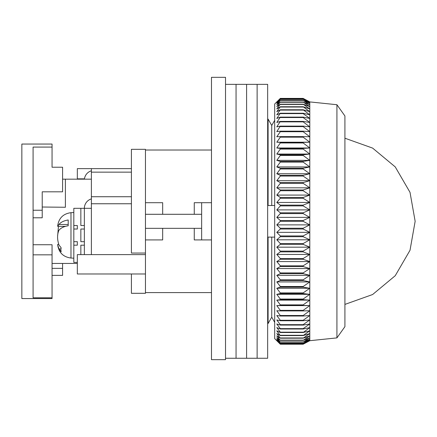 <?xml version="1.0" encoding="UTF-8"?>
<svg xmlns="http://www.w3.org/2000/svg" width="437" height="437" viewBox="0 0 437 437"><rect width="100%" height="100%" fill="white"/><g stroke="black" fill="none" stroke-linecap="round" stroke-linejoin="round"><path stroke-width="0.66" d="M225.525 221.308L225.525 359.667L211.475 359.667L211.475 77.333L225.525 77.333L225.525 221.308M267.663 323.538L268.089 323.538L268.089 237.111L267.663 237.111L271.738 237.111L271.738 317.142L274.687 322.309L271.738 317.142L268.089 323.538L271.738 317.142M271.738 125.479L274.687 120.306L271.738 125.479L268.089 119.077L271.738 125.479L271.738 205.505L274.687 205.505M267.663 119.077L268.089 119.077L267.663 119.077M267.663 205.505L271.738 205.505M274.687 237.111L271.738 237.111M145.461 202.697L162.668 202.697L162.668 214.288L194.268 214.288L194.268 202.697L211.475 202.697M211.475 239.918L194.268 239.918L194.268 228.333L162.668 228.333L162.668 239.918L145.461 239.918M268.089 205.505L268.089 119.077M225.525 84.357L236.056 84.357L236.056 358.264L246.594 358.264L246.594 84.357L246.594 358.264L257.125 358.264L257.125 84.357L257.125 358.264L267.663 358.264L267.663 84.357L236.056 84.357L236.056 358.264L225.525 358.264M336.922 104.722L344.919 115.963L344.919 326.658L336.922 337.894L336.922 104.722L309.8 101.914L309.8 340.702L303.147 344.214L309.8 340.642L303.147 343.974L309.8 340.155L303.147 343.247L309.8 339.205L303.147 342.04L309.8 337.79L303.147 340.352L309.8 335.911L303.147 338.2L309.8 333.584L303.147 335.583L309.8 330.809L303.147 332.519L309.8 327.608L303.147 329.012L303.147 328.635L309.8 323.981L303.147 325.084L303.147 324.658L309.8 319.955L303.147 320.742L303.147 320.277L309.8 315.536L303.147 316.011L303.147 315.509L309.8 310.745L303.147 310.904L303.147 310.363L309.8 305.605L303.147 305.447L303.147 304.873L309.8 300.126L303.147 299.651L303.147 299.045L309.8 294.341L303.147 293.549L303.147 292.916L309.8 288.267L303.147 287.164L303.147 286.503L309.8 281.925L303.147 280.521L303.147 279.833L309.8 275.348L303.147 273.638L303.147 272.928L309.8 268.558L303.147 266.554L303.147 265.822L309.8 261.577L303.147 259.288L303.147 258.54L309.8 254.443L303.147 251.876L303.147 251.117L309.8 247.173L303.147 244.338L303.147 243.567L309.8 239.804L303.147 236.712L303.147 235.936L309.8 232.358L303.147 229.026L303.147 228.245L309.8 224.875L303.147 221.308L303.147 220.527L309.8 217.375L303.147 213.589L303.147 212.808L309.8 209.891L303.147 205.903L303.147 205.128L309.8 202.451L303.147 198.278L303.147 197.508L309.8 195.082L303.147 190.745L303.147 189.986L309.8 187.823L303.147 183.327L303.147 182.584L309.8 180.689L303.147 176.062L303.147 175.335L309.8 173.724L303.147 168.977L303.147 168.267L309.8 166.939L303.147 162.1L303.147 161.411L309.8 160.374L303.147 155.452L303.147 154.791L309.8 154.048L303.147 149.066L303.147 148.433L309.8 147.985L303.147 142.965L303.147 142.364L309.8 142.211L303.147 137.174L303.147 136.606L309.8 136.754L303.147 131.712L303.147 131.176L309.8 131.63L303.147 126.61L303.147 126.113L309.8 126.856L303.147 121.874L303.147 121.415L309.8 122.458L303.147 117.537L303.147 117.116L309.8 118.449L303.147 113.604L303.147 113.232L309.8 114.844L303.147 109.769L309.8 111.659L303.147 106.748L309.8 108.911L303.147 104.181L309.8 106.606L303.147 102.072L309.8 104.749L303.147 100.434L309.8 103.356L303.147 99.275L309.8 102.427L303.147 98.598L309.8 101.968L303.147 98.401L280.303 98.401L276.79 101.968L280.303 98.598L276.79 102.427L280.303 99.275L276.79 103.356L280.303 100.434L276.79 104.749L280.303 102.072L276.79 106.606L280.303 104.181L276.79 108.911L280.303 106.748L276.79 111.659L280.303 109.769L276.79 114.844L280.303 113.232L276.79 118.449L280.303 117.116L276.79 122.458L280.303 121.415L276.79 126.856L280.303 126.113L276.79 131.63L280.303 131.176L280.303 131.712L276.79 136.754L280.303 136.606L280.303 137.174L276.79 142.211L280.303 142.364L280.303 142.965L276.79 147.985L280.303 148.433L280.303 149.066L276.79 154.048L280.303 154.791L280.303 155.452L276.79 160.374L280.303 161.411L280.303 162.1L276.79 166.939L280.303 168.267L280.303 168.977L276.79 173.724L280.303 175.335L280.303 176.062L276.79 180.689L280.303 182.584L280.303 183.327L276.79 187.823L280.303 189.986L280.303 190.745L276.79 195.082L280.303 197.508L280.303 198.278L276.79 202.451L280.303 205.128L280.303 205.903L276.79 209.891L280.303 212.808L280.303 213.589L276.79 217.375L280.303 220.527L280.303 221.308L276.79 224.875L280.303 228.245L280.303 229.026L276.79 232.358L280.303 235.936L280.303 236.712L276.79 239.804L280.303 243.567L280.303 244.338L276.79 247.173L280.303 251.117L280.303 251.876L276.79 254.443L280.303 258.54L280.303 259.288L276.79 261.577L280.303 265.822L280.303 266.554L276.79 268.558L280.303 272.928L280.303 273.638L276.79 275.348L280.303 279.833L280.303 280.521L276.79 281.925L280.303 286.503L280.303 287.164L276.79 288.267L280.303 292.916L280.303 293.549L276.79 294.341L280.303 299.045L280.303 299.651L276.79 300.126L280.303 304.873L280.303 305.447L276.79 305.605L280.303 310.363L280.303 310.904L276.79 310.745L280.303 315.509L280.303 316.011L276.79 315.536L280.303 320.277L280.303 320.742L276.79 319.955L280.303 324.658L280.303 325.084L276.79 323.981L280.303 328.635L280.303 329.012L276.79 327.608L280.303 332.18L280.303 332.519L276.79 330.809L280.303 335.583L276.79 333.584L280.303 338.2L276.79 335.911L280.303 340.352L276.79 337.79L280.303 342.04L276.79 339.205L280.303 343.247L276.79 340.155L280.303 343.974L276.79 340.642L280.303 344.214L303.147 344.214L280.303 344.214L274.687 338.599L274.687 104.022L280.303 98.401M303.147 343.974L280.303 343.974M303.147 343.919L280.303 343.919M303.147 343.247L280.303 343.247M303.147 343.143L280.303 343.143M303.147 342.04L280.303 342.04M303.147 341.887L280.303 341.887M303.147 340.352L280.303 340.352M303.147 340.155L280.303 340.155M303.147 338.2L280.303 338.2M303.147 337.954L280.303 337.954M303.147 335.583L280.303 335.583M303.147 335.294L280.303 335.294M303.147 332.519L280.303 332.519M303.147 332.18L280.303 332.18M303.147 329.012L280.303 329.012M303.147 328.635L280.303 328.635M303.147 325.084L280.303 325.084M303.147 324.658L280.303 324.658M303.147 320.742L280.303 320.742M303.147 320.277L280.303 320.277M303.147 316.011L280.303 316.011M303.147 315.509L280.303 315.509M303.147 310.904L280.303 310.904M303.147 310.363L280.303 310.363M309.8 305.605L276.79 305.605M303.147 305.447L280.303 305.447M303.147 304.873L280.303 304.873M309.8 300.126L276.79 300.126M303.147 299.651L280.303 299.651M303.147 299.045L280.303 299.045M309.8 294.341L276.79 294.341M303.147 293.549L280.303 293.549M303.147 292.916L280.303 292.916M309.8 288.267L276.79 288.267M303.147 287.164L280.303 287.164M303.147 286.503L280.303 286.503M309.8 281.925L276.79 281.925M303.147 280.521L280.303 280.521M303.147 279.833L280.303 279.833M309.8 275.348L276.79 275.348M303.147 273.638L280.303 273.638M303.147 272.928L280.303 272.928M309.8 268.558L276.79 268.558M303.147 266.554L280.303 266.554M303.147 265.822L280.303 265.822M309.8 261.577L276.79 261.577M303.147 259.288L280.303 259.288M303.147 258.54L280.303 258.54M309.8 254.443L276.79 254.443M303.147 251.876L280.303 251.876M303.147 251.117L280.303 251.117M309.8 247.173L276.79 247.173M303.147 244.338L280.303 244.338M303.147 243.567L280.303 243.567M309.8 239.804L276.79 239.804M303.147 236.712L280.303 236.712M303.147 235.936L280.303 235.936M309.8 232.358L276.79 232.358M303.147 229.026L280.303 229.026M303.147 228.245L280.303 228.245M309.8 224.875L276.79 224.875M303.147 221.308L280.303 221.308M303.147 220.527L280.303 220.527M309.8 217.375L276.79 217.375M303.147 213.589L280.303 213.589M303.147 212.808L280.303 212.808M309.8 209.891L276.79 209.891M303.147 205.903L280.303 205.903M303.147 205.128L280.303 205.128M309.8 202.451L276.79 202.451M303.147 198.278L280.303 198.278M303.147 197.508L280.303 197.508M309.8 195.082L276.79 195.082M303.147 190.745L280.303 190.745M303.147 189.986L280.303 189.986M309.8 187.823L276.79 187.823M303.147 183.327L280.303 183.327M303.147 182.584L280.303 182.584M309.8 180.689L276.79 180.689M303.147 176.062L280.303 176.062M303.147 175.335L280.303 175.335M309.8 173.724L276.79 173.724M303.147 168.977L280.303 168.977M303.147 168.267L280.303 168.267M309.8 166.939L276.79 166.939M303.147 162.1L280.303 162.1M303.147 161.411L280.303 161.411M309.8 160.374L276.79 160.374M303.147 155.452L280.303 155.452M303.147 154.791L280.303 154.791M309.8 154.048L276.79 154.048M303.147 149.066L280.303 149.066M303.147 148.433L280.303 148.433M309.8 147.985L276.79 147.985M303.147 142.965L280.303 142.965M303.147 142.364L280.303 142.364M309.8 142.211L276.79 142.211M303.147 137.174L280.303 137.174M303.147 136.606L280.303 136.606M303.147 131.712L280.303 131.712M303.147 131.176L280.303 131.176M303.147 126.61L280.303 126.61M303.147 126.113L280.303 126.113M303.147 121.874L280.303 121.874M303.147 121.415L280.303 121.415M303.147 117.537L280.303 117.537M303.147 117.116L280.303 117.116M303.147 113.604L280.303 113.604M303.147 113.232L280.303 113.232M303.147 110.102L280.303 110.102M303.147 109.769L280.303 109.769M303.147 107.032L280.303 107.032M303.147 106.748L280.303 106.748M303.147 104.421L280.303 104.421M303.147 104.181L280.303 104.181M303.147 102.263L280.303 102.263M303.147 102.072L280.303 102.072M303.147 100.581L280.303 100.581M303.147 100.434L280.303 100.434M303.147 99.374L280.303 99.374M303.147 99.275L280.303 99.275M303.147 98.647L280.303 98.647M303.147 98.598L280.303 98.598M131.411 273.983L131.411 293.298L145.461 293.298L145.461 254.613L77.333 254.613L77.333 273.983L145.461 273.983M201.643 202.697L201.643 239.918M201.643 228.333L194.268 228.333M162.668 228.333L145.461 228.333M145.461 214.288L162.668 214.288M194.268 214.288L201.643 214.288M145.461 253.05L145.461 149.323L131.411 149.323L131.411 253.05L145.461 253.05L145.461 254.613M77.333 179.17L77.333 168.633L131.411 168.633M91.382 254.613L91.382 203.751L131.411 203.751M77.333 178.848L84.456 178.848M131.411 196.726L91.382 196.726L91.382 203.751M91.382 196.726L91.382 168.633M77.333 263.451L52.052 263.451M42.22 207.018L65.392 207.264L65.392 179.17L91.382 179.17M65.392 179.17L62.584 179.17M33.086 244.747L52.052 244.747L52.052 298.564L21.85 298.564L21.85 144.052L52.052 144.052L52.052 167.229L52.052 152.568M52.052 297.794L33.086 297.794L33.086 147.083L52.052 147.083M33.086 210.241L42.22 210.241L42.22 191.81L62.584 191.81L62.584 167.229L52.052 167.229M52.052 254.831L33.086 254.831M52.052 275.386L62.584 275.386L62.584 268.367L52.052 268.367M62.584 263.451L62.584 268.367M42.22 210.241L42.22 217.795L33.086 217.795M91.382 208.318L84.357 208.318L84.357 254.613M77.333 245.19L77.333 241.677L77.333 245.19L73.82 245.19L73.82 208.318L84.357 208.318A9.832 9.832 0 0 1 91.382 198.895M84.412 179.17A9.832 9.832 0 0 1 91.382 170.801M57.7 244.988C58.864 252.668 63.289 257.016 70.98 258.032L70.98 212.677C63.289 213.698 58.864 218.047 57.7 225.721L57.706 226.35L58.935 224.487C60.809 222.187 63.9 220.685 68.205 219.98L68.205 225.76C63.917 226.459 60.83 227.956 58.935 230.266C57.132 234.418 57.132 239.307 58.935 244.922L61.147 247.812L60.852 249.806L61.147 251.799L58.935 248.91L57.7 244.988L57.706 244.359L58.662 244.359M57.7 235.357L58.394 227.038M77.333 225.525L77.333 229.037L77.333 225.525L73.82 225.525M80.845 208.318L80.845 225.525L84.357 225.525L84.357 229.037L80.845 229.037L80.845 241.677L84.357 241.677L84.357 245.19L80.845 245.19L80.845 254.613M73.82 245.19L73.82 262.397L77.333 262.397M73.82 229.037L77.333 229.037M77.333 241.677L73.82 241.677M91.382 172.145L131.411 172.145M58.935 248.91L60.912 248.91M68.205 224.487L58.935 224.487M145.461 150.022L211.475 150.022M145.461 292.593L211.475 292.593M344.919 138.212L372.619 148.099L395.239 166.907L410.015 192.346L415.15 221.308L410.015 250.275L395.239 275.709L372.624 294.522L344.919 304.409M336.922 337.894L309.8 340.702M309.8 101.914L303.147 98.401M70.98 212.677L73.82 212.529M70.98 258.032L73.82 258.18M65.463 226.35L57.706 226.35"/></g></svg>
